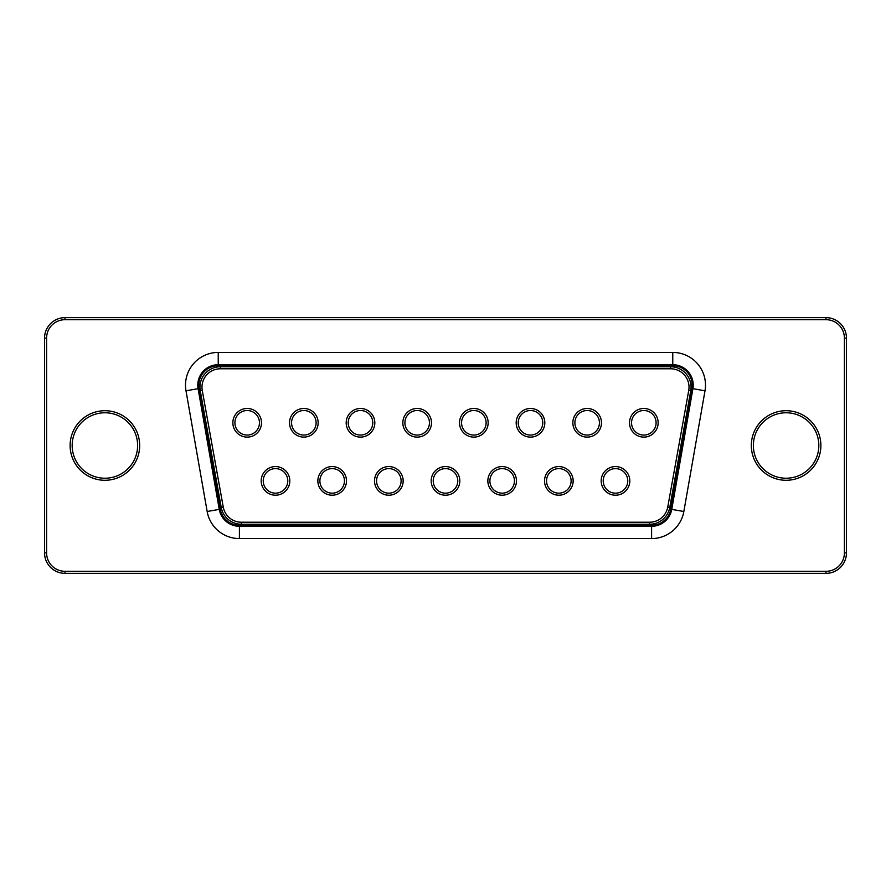 <?xml version="1.0" encoding="UTF-8"?>
<svg xmlns="http://www.w3.org/2000/svg" width="891" height="891" viewBox="0 0 891 891"><rect width="100%" height="100%" fill="white"/><g stroke="black" fill="none" stroke-linecap="round" stroke-linejoin="round"><path stroke-width="1.34" d="M627.765 480.895A12.274 12.274 0 0 1 609.355 491.52A12.274 12.274 0 0 1 609.355 470.259A12.274 12.274 0 0 1 627.765 480.895M316.116 422.791A12.274 12.274 0 0 1 297.705 433.427A12.274 12.274 0 0 1 297.705 412.165A12.274 12.274 0 0 1 316.116 422.791M514.441 480.895A12.274 12.274 0 0 1 496.031 491.52A12.274 12.274 0 0 1 496.031 470.259A12.274 12.274 0 0 1 514.441 480.895M372.772 422.791A12.274 12.274 0 0 1 354.362 433.427A12.274 12.274 0 0 1 354.362 412.165A12.274 12.274 0 0 1 372.772 422.791M571.109 480.895A12.274 12.274 0 0 1 552.687 491.52A12.274 12.274 0 0 1 552.687 470.259A12.274 12.274 0 0 1 571.109 480.895M599.431 422.791A12.274 12.274 0 0 1 581.021 433.427A12.274 12.274 0 0 1 581.021 412.165A12.274 12.274 0 0 1 599.431 422.791M542.775 422.791A12.274 12.274 0 0 1 524.365 433.427A12.274 12.274 0 0 1 524.365 412.165A12.274 12.274 0 0 1 542.775 422.791M656.099 422.791A12.274 12.274 0 0 1 637.689 433.427A12.274 12.274 0 0 1 637.689 412.165A12.274 12.274 0 0 1 656.099 422.791M287.782 480.895A12.274 12.274 0 0 1 269.372 491.52A12.274 12.274 0 0 1 269.372 470.259A12.274 12.274 0 0 1 287.782 480.895M259.448 422.791A12.274 12.274 0 0 1 241.038 433.427A12.274 12.274 0 0 1 241.038 412.165A12.274 12.274 0 0 1 259.448 422.791M344.449 480.895A12.274 12.274 0 0 1 326.028 491.52A12.274 12.274 0 0 1 326.028 470.259A12.274 12.274 0 0 1 344.449 480.895M457.774 480.895A12.274 12.274 0 0 1 439.363 491.52A12.274 12.274 0 0 1 439.363 470.259A12.274 12.274 0 0 1 457.774 480.895M429.44 422.791A12.274 12.274 0 0 1 411.029 433.427A12.274 12.274 0 0 1 411.029 412.165A12.274 12.274 0 0 1 429.44 422.791M486.107 422.791A12.274 12.274 0 0 1 467.697 433.427A12.274 12.274 0 0 1 467.697 412.165A12.274 12.274 0 0 1 486.107 422.791M401.106 480.895A12.274 12.274 0 0 1 382.696 491.52A12.274 12.274 0 0 1 382.696 470.259A12.274 12.274 0 0 1 401.106 480.895M629.814 480.895A14.323 14.323 0 0 1 608.33 493.291A14.323 14.323 0 0 1 608.33 468.488A14.323 14.323 0 0 1 629.814 480.895M318.154 422.791A14.323 14.323 0 0 1 296.681 435.198A14.323 14.323 0 0 1 296.681 410.395A14.323 14.323 0 0 1 318.154 422.791M516.479 480.895A14.323 14.323 0 0 1 495.006 493.291A14.323 14.323 0 0 1 495.006 468.488A14.323 14.323 0 0 1 516.479 480.895M374.821 422.791A14.323 14.323 0 0 1 353.348 435.198A14.323 14.323 0 0 1 353.348 410.395A14.323 14.323 0 0 1 374.821 422.791M573.147 480.895A14.323 14.323 0 0 1 551.674 493.291A14.323 14.323 0 0 1 551.674 468.488A14.323 14.323 0 0 1 573.147 480.895M601.481 422.791A14.323 14.323 0 0 1 580.008 435.198A14.323 14.323 0 0 1 580.008 410.395A14.323 14.323 0 0 1 601.481 422.791M544.813 422.791A14.323 14.323 0 0 1 523.34 435.198A14.323 14.323 0 0 1 523.34 410.395A14.323 14.323 0 0 1 544.813 422.791M658.148 422.791A14.323 14.323 0 0 1 636.664 435.198A14.323 14.323 0 0 1 636.664 410.395A14.323 14.323 0 0 1 658.148 422.791M289.82 480.895A14.323 14.323 0 0 1 268.347 493.291A14.323 14.323 0 0 1 268.347 468.488A14.323 14.323 0 0 1 289.82 480.895M261.497 422.791A14.323 14.323 0 0 1 240.013 435.198A14.323 14.323 0 0 1 240.013 410.395A14.323 14.323 0 0 1 261.497 422.791M346.488 480.895A14.323 14.323 0 0 1 325.015 493.291A14.323 14.323 0 0 1 325.015 468.488A14.323 14.323 0 0 1 346.488 480.895M459.823 480.895A14.323 14.323 0 0 1 438.339 493.291A14.323 14.323 0 0 1 438.339 468.488A14.323 14.323 0 0 1 459.823 480.895M431.489 422.791A14.323 14.323 0 0 1 410.005 435.198A14.323 14.323 0 0 1 410.005 410.395A14.323 14.323 0 0 1 431.489 422.791M488.157 422.791A14.323 14.323 0 0 1 466.672 435.198A14.323 14.323 0 0 1 466.672 410.395A14.323 14.323 0 0 1 488.157 422.791M403.155 480.895A14.323 14.323 0 0 1 381.671 493.291A14.323 14.323 0 0 1 381.671 468.488A14.323 14.323 0 0 1 403.155 480.895M223.251 507.057L202.268 390.458A18.41 18.41 0 0 1 220.389 368.785L670.611 368.785A18.41 18.41 0 0 1 688.732 390.458L667.749 507.057A18.41 18.41 0 0 1 649.628 522.215L241.372 522.215A18.41 18.41 0 0 1 223.251 507.057L221.235 507.425L200.263 390.815A20.46 20.46 0 0 1 220.389 366.747L670.611 366.747A20.46 20.46 0 0 1 690.737 390.815L669.765 507.425A20.46 20.46 0 0 1 649.628 524.253L241.372 524.253A20.46 20.46 0 0 1 221.235 507.425M218.239 365.722A19.435 19.435 0 0 0 199.094 388.509L220.255 509.207A19.435 19.435 0 0 0 239.401 525.278L651.599 525.278A19.435 19.435 0 0 0 670.745 509.207L691.906 388.509A19.435 19.435 0 0 0 672.761 365.722L218.239 365.722L218.239 364.697A20.46 20.46 0 0 0 198.092 388.688L219.253 509.385A20.46 20.46 0 0 0 239.401 526.303L651.599 526.303A20.46 20.46 0 0 0 671.747 509.385L692.908 388.688A20.46 20.46 0 0 0 672.761 364.697L218.239 364.697L218.239 352.424L672.761 352.424A32.733 32.733 0 0 1 705.004 390.804L683.842 511.501A32.733 32.733 0 0 1 651.599 538.576L239.401 538.576A32.733 32.733 0 0 1 207.157 511.501L185.996 390.804A32.733 32.733 0 0 1 218.239 352.424M65.01 317.642A20.46 20.46 0 0 0 44.55 338.101L44.55 552.899A20.46 20.46 0 0 0 65.01 573.358L825.99 573.358A20.46 20.46 0 0 0 846.45 552.899L846.45 338.101A20.46 20.46 0 0 0 825.99 317.642L65.01 317.642L65.01 319.691A18.41 18.41 0 0 0 46.599 338.101L46.599 552.899A18.41 18.41 0 0 0 65.01 571.309L825.99 571.309A18.41 18.41 0 0 0 844.401 552.899L844.401 338.101A18.41 18.41 0 0 0 825.99 319.691L65.01 319.691M137.626 445.5A32.733 32.733 0 0 0 88.532 417.155A32.733 32.733 0 0 0 88.532 473.845A32.733 32.733 0 0 0 137.626 445.5A32.733 32.733 0 0 0 88.532 417.155A32.733 32.733 0 0 0 88.532 473.845A32.733 32.733 0 0 0 137.626 445.5A32.733 32.733 0 0 0 88.532 417.155A32.733 32.733 0 0 0 88.532 473.845A32.733 32.733 0 0 0 137.626 445.5M818.829 445.5A32.733 32.733 0 0 0 769.735 417.155A32.733 32.733 0 0 0 769.735 473.845A32.733 32.733 0 0 0 818.829 445.5A32.733 32.733 0 0 0 769.735 417.155A32.733 32.733 0 0 0 769.735 473.845A32.733 32.733 0 0 0 818.829 445.5A32.733 32.733 0 0 0 769.735 417.155A32.733 32.733 0 0 0 769.735 473.845A32.733 32.733 0 0 0 818.829 445.5M200.263 390.815L202.268 390.458M241.372 524.253L241.372 522.215M220.389 366.747L220.389 368.785M649.628 524.253L649.628 522.215M670.611 366.747L670.611 368.785M669.765 507.425L667.749 507.057M690.737 390.815L688.732 390.458M199.094 388.509L185.996 390.804M672.761 365.722L672.761 352.424M220.255 509.207L207.157 511.501M691.906 388.509L705.004 390.804M239.401 525.278L239.401 538.576M670.745 509.207L683.842 511.501M651.599 525.278L651.599 538.576M139.675 445.5A34.771 34.771 0 0 0 87.507 415.384A34.771 34.771 0 0 0 87.507 475.616A34.771 34.771 0 0 0 139.675 445.5M820.878 445.5A34.771 34.771 0 0 0 768.71 415.384A34.771 34.771 0 0 0 768.71 475.616A34.771 34.771 0 0 0 820.878 445.5M44.55 338.101L46.599 338.101M825.99 317.642L825.99 319.691M44.55 552.899L46.599 552.899M846.45 338.101L844.401 338.101M65.01 573.358L65.01 571.309M846.45 552.899L844.401 552.899M825.99 573.358L825.99 571.309"/></g></svg>

